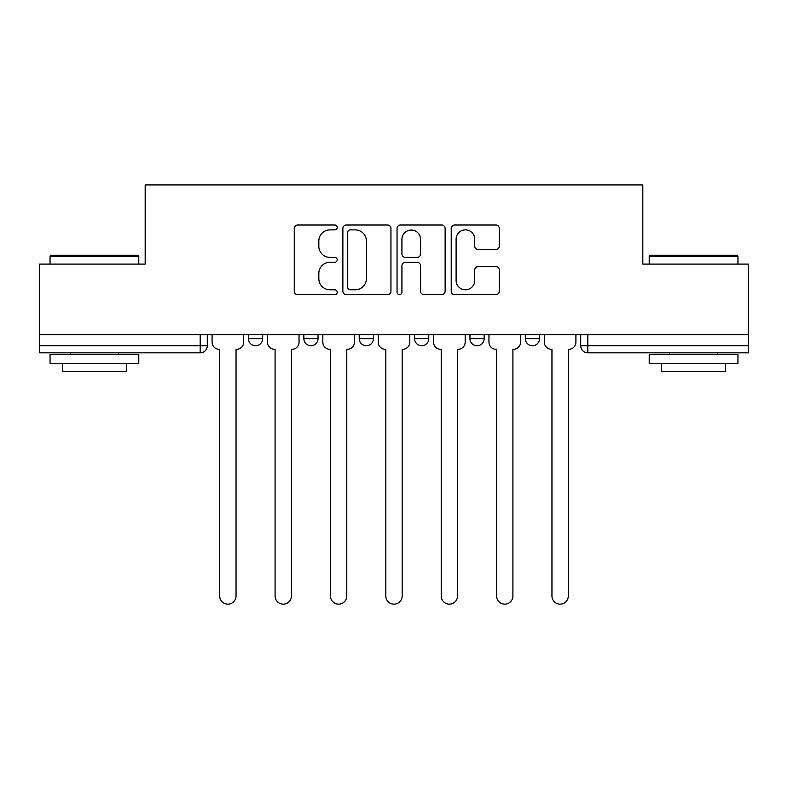 <?xml version="1.0" encoding="UTF-8"?>
<svg xmlns="http://www.w3.org/2000/svg" width="788" height="788" viewBox="0 0 788 788"><rect width="100%" height="100%" fill="white"/><g stroke="black" fill="none" stroke-linecap="round" stroke-linejoin="round"><path stroke-width="1.18" d="M337.205 227.436A2.443 2.443 0 0 0 334.772 225.004L297.756 225.004A3.487 3.487 0 0 0 294.269 228.481L294.269 291.196A3.487 3.487 0 0 0 297.756 294.682L334.772 294.682A2.443 2.443 0 0 0 337.205 292.24A2.443 2.443 0 0 0 334.772 289.807L329.975 289.807A11.15 11.15 0 0 1 318.835 278.656L318.835 273.426A11.15 11.15 0 0 1 329.975 262.276L334.772 262.276A2.443 2.443 0 0 0 337.205 259.843A2.443 2.443 0 0 0 334.772 257.4L329.975 257.4A11.15 11.15 0 0 1 318.835 246.25L318.835 241.029A11.15 11.15 0 0 1 329.975 229.879L334.772 229.879A2.443 2.443 0 0 0 337.205 227.436M525.33 334.733L525.33 338.643L539.534 338.643A7.102 7.102 0 0 1 532.432 345.745A7.102 7.102 0 0 1 525.33 338.643L525.33 334.733M414.586 338.643L414.586 334.733L414.586 338.643A7.102 7.102 0 0 0 421.688 345.745A7.102 7.102 0 0 1 414.586 338.643L428.79 338.643A7.102 7.102 0 0 1 421.688 345.745M303.843 338.643L303.843 334.733L303.843 338.643A7.102 7.102 0 0 0 310.945 345.745A7.102 7.102 0 0 1 303.843 338.643L318.037 338.643A7.102 7.102 0 0 1 310.945 345.745A7.102 7.102 0 0 0 318.037 338.643L318.037 334.733L318.037 338.643M495.819 249.56A3.487 3.487 0 0 0 499.306 246.083L499.306 228.481A3.487 3.487 0 0 0 495.819 225.004L454.715 225.004A3.487 3.487 0 0 0 451.228 228.481L451.228 291.196A3.487 3.487 0 0 0 454.715 294.682L495.819 294.682A3.487 3.487 0 0 0 499.306 291.196L499.306 269.949A3.487 3.487 0 0 0 495.819 266.462L478.227 266.462A3.487 3.487 0 0 0 474.74 269.949L474.74 280.489A9.318 9.318 0 0 1 465.422 289.807A9.318 9.318 0 0 1 456.104 280.489L456.104 239.197A9.318 9.318 0 0 1 465.422 229.879A9.318 9.318 0 0 1 474.74 239.197L474.74 246.083A3.487 3.487 0 0 0 478.227 249.56L495.819 249.56M39.4 334.733L39.4 264.098L145.179 264.098L145.179 184.944L642.821 184.944L642.821 264.098L748.6 264.098L748.6 334.733L39.4 334.733L39.4 345.745L207.293 345.745L207.293 334.733L207.293 345.745A7.102 7.102 0 0 1 200.191 352.837L39.4 352.837L39.4 345.745M390.946 228.481A3.487 3.487 0 0 0 387.469 225.004L346.356 225.004A3.487 3.487 0 0 0 342.869 228.481L342.869 291.196A3.487 3.487 0 0 0 346.356 294.682L387.469 294.682A3.487 3.487 0 0 0 390.946 291.196L390.946 228.481M400.531 225.004L441.644 225.004A3.487 3.487 0 0 1 445.131 228.481L445.131 291.196A3.487 3.487 0 0 1 441.644 294.682L424.052 294.682A3.487 3.487 0 0 1 420.565 291.196L420.565 265.763A3.487 3.487 0 0 0 417.079 262.276L405.406 262.276A3.487 3.487 0 0 0 401.929 265.763L401.929 292.24A2.443 2.443 0 0 1 399.486 294.682A2.443 2.443 0 0 1 397.054 292.24L397.054 228.481A3.487 3.487 0 0 1 400.531 225.004M580.707 334.733L580.707 345.745L748.6 345.745L748.6 352.837L587.809 352.837A7.102 7.102 0 0 1 580.707 345.745M748.6 334.733L748.6 345.745M539.534 338.643L539.534 334.733L539.534 338.643A7.102 7.102 0 0 1 532.432 345.745M484.157 334.733L484.157 338.643A7.102 7.102 0 0 1 477.055 345.745A7.102 7.102 0 0 1 469.963 338.643A7.102 7.102 0 0 0 477.055 345.745A7.102 7.102 0 0 0 484.157 338.643L484.157 334.733M469.963 334.733L469.963 338.643L484.157 338.643M428.79 334.733L428.79 338.643M373.413 334.733L373.413 338.643A7.102 7.102 0 0 1 366.312 345.745A7.102 7.102 0 0 1 359.21 338.643A7.102 7.102 0 0 0 366.312 345.745M359.21 334.733L359.21 338.643L373.413 338.643M262.67 334.733L262.67 338.643A7.102 7.102 0 0 1 255.568 345.745A7.102 7.102 0 0 1 248.466 338.643A7.102 7.102 0 0 0 255.568 345.745A7.102 7.102 0 0 0 262.67 338.643L262.67 334.733M248.466 334.733L248.466 338.643L262.67 338.643M200.191 334.733L200.191 352.837A7.102 7.102 0 0 0 207.293 345.745M350.187 229.879A2.443 2.443 0 0 0 347.744 232.312L347.744 287.364A2.443 2.443 0 0 0 350.187 289.807L355.24 289.807A11.15 11.15 0 0 0 366.39 278.656L366.39 241.029A11.15 11.15 0 0 0 355.24 229.879L350.187 229.879M420.565 239.375A9.318 9.318 0 0 0 411.247 230.057A9.318 9.318 0 0 0 401.929 239.375L401.929 253.923A3.487 3.487 0 0 0 405.406 257.4L417.079 257.4A3.487 3.487 0 0 0 420.565 253.923L420.565 239.375M212.09 334.733L212.09 342.189A7.102 7.102 0 0 0 219.182 349.291L219.714 349.291L219.714 595.984A8.166 8.166 0 0 0 227.88 604.15A8.166 8.166 0 0 0 236.045 595.984L236.045 349.291L236.577 349.291A7.102 7.102 0 0 0 243.679 342.189L243.679 334.733M267.457 334.733L267.457 342.189A7.102 7.102 0 0 0 274.559 349.291L275.091 349.291L275.091 595.984A8.166 8.166 0 0 0 283.256 604.15A8.166 8.166 0 0 0 291.422 595.984L291.422 349.291L291.954 349.291A7.102 7.102 0 0 0 299.046 342.189L299.046 334.733M322.834 334.733L322.834 342.189A7.102 7.102 0 0 0 329.926 349.291L330.467 349.291L330.467 595.984A8.166 8.166 0 0 0 338.623 604.15A8.166 8.166 0 0 0 346.789 595.984L346.789 349.291L347.321 349.291A7.102 7.102 0 0 0 354.423 342.189L354.423 334.733M50.048 256.287L51.112 255.223L137.723 255.223L138.786 256.287L50.048 256.287L50.048 264.098M138.786 363.485L50.048 363.485L50.048 354.61L138.786 354.61L138.786 363.485M126.366 363.485L126.366 371.65L62.469 371.65L62.469 363.485M649.214 256.287L650.277 255.223L736.888 255.223L737.952 256.287L649.214 256.287L649.214 264.098M737.952 363.485L649.214 363.485L649.214 354.61L737.952 354.61L737.952 363.485M725.531 363.485L725.531 371.65L661.634 371.65L661.634 363.485M378.201 334.733L378.201 342.189A7.102 7.102 0 0 0 385.302 349.291L385.834 349.291L385.834 595.984A8.166 8.166 0 0 0 394 604.15A8.166 8.166 0 0 0 402.166 595.984L402.166 349.291L402.698 349.291A7.102 7.102 0 0 0 409.799 342.189L409.799 334.733M433.577 334.733L433.577 342.189A7.102 7.102 0 0 0 440.679 349.291L441.211 349.291L441.211 595.984A8.166 8.166 0 0 0 449.377 604.15A8.166 8.166 0 0 0 457.532 595.984L457.532 349.291L458.074 349.291A7.102 7.102 0 0 0 465.166 342.189L465.166 334.733M488.954 334.733L488.954 342.189A7.102 7.102 0 0 0 496.046 349.291L496.578 349.291L496.578 595.984A8.166 8.166 0 0 0 504.744 604.15A8.166 8.166 0 0 0 512.909 595.984L512.909 349.291L513.441 349.291A7.102 7.102 0 0 0 520.543 342.189L520.543 334.733M544.321 334.733L544.321 342.189A7.102 7.102 0 0 0 551.423 349.291L551.955 349.291L551.955 595.984A8.166 8.166 0 0 0 560.12 604.15A8.166 8.166 0 0 0 568.286 595.984L568.286 349.291L568.818 349.291A7.102 7.102 0 0 0 575.91 342.189L575.91 334.733M587.809 334.733L587.809 352.837M138.786 264.098L138.786 256.287M118.555 354.61L118.555 352.837M70.28 354.61L70.28 352.837M737.952 264.098L737.952 256.287M717.72 354.61L717.72 352.837M669.445 354.61L669.445 352.837"/></g></svg>
